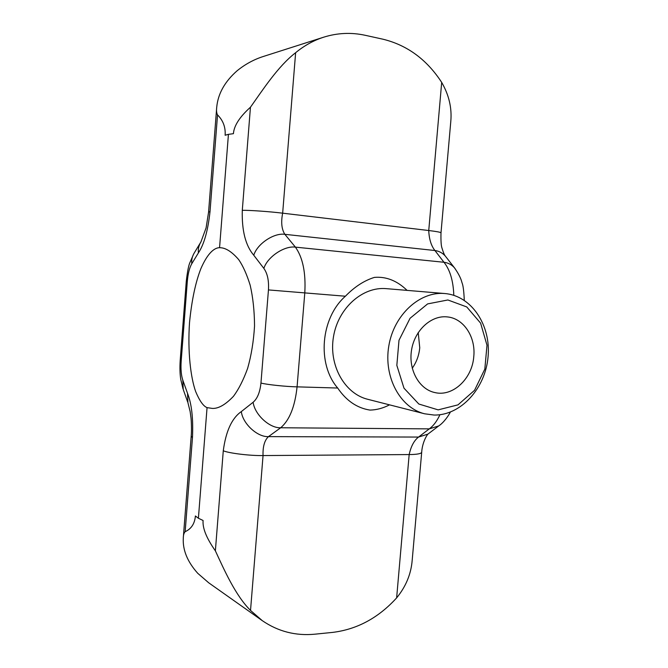 <?xml version="1.0" encoding="UTF-8"?>
<svg xmlns="http://www.w3.org/2000/svg" width="668" height="668" viewBox="0 0 668 668"><rect width="100%" height="100%" fill="white"/><g stroke="black" fill="none" stroke-linecap="round" stroke-linejoin="round"><path stroke-width="1" d="M407.096 290.388C397.101 280.727 386.204 276.393 374.397 277.395C364.202 280.56 354.533 286.839 345.398 296.225C320.598 318.01 316.832 364.052 337.691 388.033C346.291 400.716 357.054 408.073 369.988 410.085C376.568 409.952 383.081 408.206 389.527 404.85M215.372 550.816C206.537 538.274 202.437 528.171 203.089 520.497L198.404 518.251L207.055 407.63C203.348 406.194 199.557 400.842 195.682 391.59C190.731 377.779 187.524 351.802 189.52 322.594C191.716 300.375 195.499 282.405 200.876 268.67C207.823 252.629 214.603 247.728 219.563 247.678L228.431 134.343L233.424 133.675C233.992 125.726 239.67 116.908 250.45 107.222L242.292 210.337C241.741 230.669 245.573 245.64 253.782 255.251L263.868 268.419C267.459 273.437 268.987 280.602 268.452 289.92L260.954 383.056C260.002 392.216 257.389 398.621 253.13 402.253L241.315 411.597C231.879 418.143 225.867 431.211 223.279 450.791L215.372 550.816C224.172 569.862 235.537 595.614 250.525 610.427L262.307 620.672C278.172 631.536 295.749 636.036 315.02 634.174L332.756 632.379C357.155 629.365 378.447 617.867 396.633 597.893C405.818 586.671 411.004 574.23 412.164 560.561L421.7 452.211M207.055 407.63L212.441 408.424C218.528 408.666 225.508 404.649 233.399 396.374C238.61 389.444 243.352 380.109 247.636 368.369C251.335 355.301 253.64 341.173 254.533 326.001C254.441 311.004 252.988 297.419 250.183 285.244C246.834 274.448 243.01 265.906 238.701 259.618C232.13 252.028 226.118 248.07 220.674 247.753L219.563 247.678M250.45 107.222C262.29 90.639 277.93 66.274 295.632 52.705C304.257 45.591 313.626 40.414 323.746 37.166C337.49 32.882 351.326 32.264 365.254 35.304L382.981 39.212C407.28 45.182 426.852 59.586 441.69 82.406C448.98 94.998 452.019 108.007 450.791 121.426L440.997 232.865M198.404 518.251L195.398 515.98C194.722 523.662 191.307 528.897 185.161 531.678C183.992 532.88 183.374 534.959 183.299 537.932C182.564 549.931 187.391 561.73 197.761 573.328L208.725 582.813L262.307 620.672M323.746 37.166L263.15 56.538C253.773 59.552 245.106 64.287 237.148 70.741C224.774 81.596 217.968 93.779 216.716 107.289C216.298 110.604 216.574 113.134 217.534 114.896C223.137 120.474 225.667 127.262 225.124 135.245L228.431 134.343M217.534 114.896L210.011 211.681C207.94 230.685 204.057 244.43 198.388 252.921C197.97 249.055 198.822 245.39 200.943 241.908L194.338 252.821C192.234 256.27 191.382 259.902 191.783 263.718C189.478 267.701 187.984 273.638 187.299 281.52L181.178 361.137C180.652 368.995 181.195 375.341 182.807 380.159L183.224 389.427L187.65 401.927M182.807 380.159L187.533 393.36C191.699 403.956 193.344 418.702 192.468 437.615L185.161 531.678M187.533 393.36L187.925 402.695L190.129 411.513L191.006 418.001C191.315 420.514 191.791 430.175 191.198 436.146L192.468 437.615M253.13 402.253C254.65 414.561 269.555 428.305 280.677 427.762C289.486 420.297 294.955 406.67 297.076 386.856L304.783 293.043C305.952 272.878 302.829 257.572 295.415 247.135L284.86 234.326C281.612 229.266 280.877 222.219 282.656 213.175L295.632 52.705M439.936 414.736C436.93 421.207 433.373 425.925 429.274 428.873L438.709 425.933L439.928 425.015M441.69 82.406L428.747 230.527C429.115 239.111 431.177 245.782 434.926 250.525L443.97 262.265C449.99 269.78 453.28 280.794 453.814 295.314M250.525 610.427L263.05 455.559C262.733 446.625 264.536 440.312 268.461 436.63L280.677 427.762L429.274 428.873L418.552 437.064C414.127 440.454 410.995 446.291 409.167 454.566L396.633 597.893M253.782 255.251C257.096 243.954 273.905 232.656 284.86 234.326L434.926 250.525C439.001 251.084 442.441 252.896 445.23 255.961L445.23 255.961C444.312 254.842 443.243 252.254 442.032 248.204C441.139 245.974 440.796 240.839 440.997 232.773C440.279 232.163 436.187 231.42 428.747 230.527L282.656 213.175C270.014 211.597 248.571 210.094 242.292 210.337M263.868 268.419C267.3 257.021 284.368 245.532 295.415 247.135L443.97 262.265C448.094 262.808 451.56 264.62 454.374 267.693L455.15 268.695M241.315 411.597C242.751 423.746 257.43 437.231 268.461 436.63L418.552 437.064L427.904 434.125L438.709 425.933C443.644 422.777 448.729 415.454 450.332 412.114M424.631 413.793L367.767 399.305C344.613 393.686 328.564 365.237 333.499 336.664C338.167 308.048 362.624 286.405 386.346 288.651L444.821 293.536C471.583 295.69 491.114 325.399 488.066 356.854C485.402 388.325 460.845 415.538 434.116 415.053L424.631 413.793C400.266 407.897 383.44 377.086 388.809 345.957C393.895 314.778 419.871 291.148 444.821 293.536M438.15 409.868L418.836 404.031L403.99 388.183L396.834 365.363L398.996 340.279L410.069 318.269L427.612 303.907L447.877 299.974L466.748 306.938L480.601 323.12L486.989 345.231L484.826 369.095L474.556 390.296L457.989 404.866L438.15 409.868M473.779 356.57C475.841 337.098 463.792 318.477 447.502 316.933C431.545 314.92 414.82 329.934 411.588 349.781C408.165 369.596 419.061 389.244 434.801 392.55C452.829 397.059 472.259 378.706 473.779 356.57M412.239 368.227C416.523 362.198 419.02 355.376 419.746 347.761L418.226 332.555M345.398 296.225L268.452 289.92M337.691 388.033L297.076 386.856C285.904 386.638 266.749 384.618 260.954 383.056M198.388 252.921L191.783 263.718M210.011 211.681L208.583 212.09L206.095 227.871L200.943 241.908M187.299 281.52L186.272 281.378L180.193 360.478C179.734 367.692 179.909 373.963 180.736 379.29L182.948 388.659M181.178 361.137L180.193 360.478M223.279 450.791C229.274 453.296 250.4 455.843 263.05 455.559L409.167 454.566C416.615 454.507 420.79 453.797 421.683 452.428C422.126 444.12 425.666 436.73 427.904 434.125M216.616 108.567L208.583 212.023M193.795 253.715L189.679 263.134C188.476 266.089 187.332 272.168 186.272 281.378M183.383 536.805L191.182 436.304M464.277 300.316C463.893 291.073 463.116 285.169 461.964 282.606C461.003 278.472 458.465 273.504 454.374 267.693L445.23 255.961"/></g></svg>
